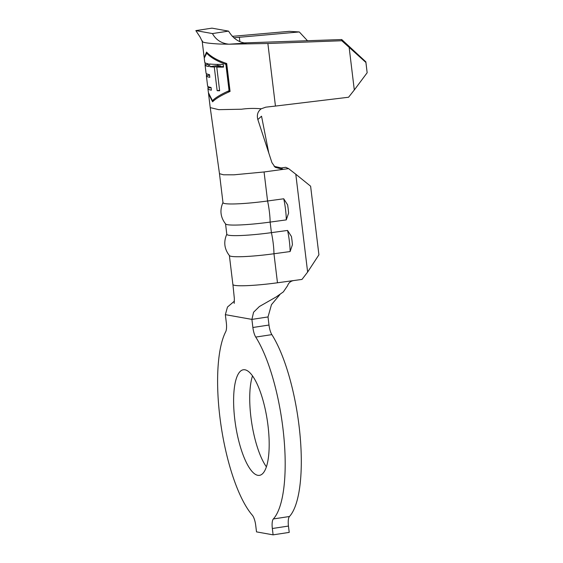 <?xml version="1.0" encoding="UTF-8"?>
<svg xmlns="http://www.w3.org/2000/svg" width="563" height="563" viewBox="0 0 563 563"><rect width="100%" height="100%" fill="white"/><g stroke="black" fill="none" stroke-linecap="round" stroke-linejoin="round"><path stroke-width="0.84" d="M287.566 230.443L291.458 236.537L292.021 240.612L292.436 244.708L290.121 251.548A19.402 3.026 -97.8 0 0 289.375 241.238A19.402 3.026 -97.8 0 0 287.566 230.443L271.408 232.653A38.453 3.73 173.1 0 1 226.812 234.335L225.552 223.898M283.731 198.781L287.63 204.876L288.193 208.95L288.601 213.053L286.286 219.887A19.402 3.026 -97.8 0 0 285.547 209.577A19.402 3.026 -97.8 0 0 283.731 198.781L267.58 200.991A38.453 3.73 173.1 0 1 222.983 202.673L219.471 173.657L223.483 174.797L233.969 174.819L264.068 171.968L267.58 200.991A19.402 3.026 82.2 0 1 269.388 211.787A19.402 3.026 82.2 0 1 270.134 222.096A38.453 3.73 173.1 0 1 225.643 224.011C220.443 217.339 219.577 210.147 223.032 202.427M234.806 419.59A53.401 16.038 81.3 0 1 243.357 369.764A53.401 16.038 81.3 0 1 267.988 425.522A53.401 16.038 81.3 0 1 259.437 475.355A53.401 16.038 81.3 0 1 234.806 419.59M266.376 466.804A53.401 16.038 81.3 0 1 250.915 417.134A53.401 16.038 81.3 0 1 252.527 375.859M219.873 416.923A101.467 30.479 81.3 0 1 225.714 331.713A10.683 3.209 81.3 0 0 226.333 322.747L225.348 314.654L251.9 319.397L252.878 327.49L268.994 325.041A10.683 3.209 -98.7 0 0 271.859 334.626A101.467 30.479 81.3 0 1 299.889 433.559A101.467 30.479 81.3 0 1 289.459 516.503A10.683 3.209 -98.7 0 0 288.453 526.06L289.22 532.394L273.104 534.85L256.51 531.88L255.743 525.546A10.683 3.209 81.3 0 0 252.323 515.201A101.467 30.479 81.3 0 1 219.873 416.923M207.874 86.378L208.078 88.067A65.153 6.32 -6.9 0 0 207.923 88.602L208.416 92.677L212.448 100.686C215.587 97.554 221.125 94.225 229.071 90.699L225.876 64.316C217.142 61.283 210.745 57.574 206.698 53.196L204.235 58.144L204.728 62.219A65.153 6.32 173.1 0 0 208.303 63.802L208.627 66.511A65.153 6.32 -6.9 0 1 205.059 64.928A65.153 6.32 -6.9 0 1 205.052 64.872L208.373 64.365M209.83 66.68A65.153 6.32 -6.9 0 0 214.285 67.025L217.149 90.699A65.153 6.32 -6.9 0 0 219.64 90.777L216.776 67.103A65.153 6.32 -6.9 0 0 223.546 67.088L223.215 64.386A65.153 6.32 173.1 0 1 209.499 63.971L209.83 66.68L217.74 65.477L217.614 64.414M209.577 75.203L206.361 75.695A65.153 6.32 -6.9 0 0 206.368 75.752A65.153 6.32 -6.9 0 0 209.83 77.314L209.499 74.612A65.153 6.32 173.1 0 1 206.044 73.042L205.059 64.928M207.923 88.602A65.153 6.32 -6.9 0 0 211.385 90.171L211.055 87.462A65.153 6.32 173.1 0 1 207.599 85.893L206.368 75.752M205.009 62.704L205.263 64.836M206.318 73.528L206.572 75.66M244.504 42.908L341.72 39.537L365.859 61.846L365.908 62.451L341.804 40.74L267.875 43.499L228.986 44.203C221.491 43.442 215.974 39.903 212.441 33.569L195.847 30.606L200.139 37.123L202.279 41.563M202.574 41.043C200.885 42.26 206.417 43.245 219.176 44.013L228.986 44.203L246.101 43.091C239.106 42.633 233.258 38.643 228.557 31.12L212.441 33.569M264.068 171.968L282.971 169.386L275.173 167.295L271.929 162.623L257.84 119.546C256.622 115.035 257.741 111.446 261.218 108.793C254.286 108.195 247.741 108.335 241.583 109.222L218.761 109.658L210.224 107.624L208.549 93.789L212.582 101.797C215.847 98.546 221.674 95.091 230.07 91.431L226.699 63.528C217.487 60.445 210.773 56.631 206.565 52.085L204.221 57.574M261.218 108.793L265.813 107.16L275.448 106.069L267.875 43.499M208.5 93.233L208.549 93.789M307.553 40.81L299.298 31.95L233.715 37.777M232.259 36.349L289.276 31.345L299.298 31.95M286.286 219.887L270.134 222.096L271.408 232.653A19.402 3.026 82.2 0 1 273.224 243.448A19.402 3.026 82.2 0 1 273.963 253.758A38.453 3.73 173.1 0 1 229.472 255.672C224.278 249.001 223.405 241.809 226.861 234.088M349.166 47.538L354.303 89.974L348.567 97.244L275.448 106.069M354.303 89.974L367.153 72.754L365.859 61.846M367.153 72.754L365.908 62.451M268.769 152.96L261.535 116.189L257.84 119.546M274.146 166.345L281.254 167.929L285.73 167.317L288.587 168.618L282.971 169.386L281.254 167.929M279.902 294.597L271.465 304.674L268.016 316.948L268.994 325.041M271.859 334.626L255.743 337.082A101.467 30.479 81.3 0 1 283.773 436.015A101.467 30.479 81.3 0 1 273.344 518.959L289.459 516.503M255.743 337.082A10.683 3.209 81.3 0 1 252.878 327.49M288.453 526.06L272.337 528.509L273.104 534.85M272.337 528.509A10.683 3.209 81.3 0 1 273.344 518.959M307.63 272.063L318.918 254.814L310.614 186.212L295.793 174.22L307.63 272.063L301.993 279.424L293.612 280.571C290.607 281.12 288.587 282.837 287.559 285.73L283.365 291.88L276.159 296.954L259.402 306.511L253.589 312.212L251.9 319.397L268.016 316.948M293.612 280.571L277.475 282.781A38.453 3.73 173.1 0 1 232.878 284.463A38.453 3.73 173.1 0 0 277.475 282.781L273.963 253.758L290.121 251.548M234.419 301.114L227.48 307.039L225.348 314.654M295.793 174.22L288.587 168.618M341.804 40.74L341.72 39.537M195.847 30.606L211.962 28.15L228.557 31.12M214.074 100.439L212.448 100.686M207.522 53.07L206.698 53.196M225.481 63.119L226.495 64.224L225.876 64.316M226.495 64.224L229.683 90.608L229.071 90.699M229.683 90.608L227.924 92.388M220.879 66.476L220.83 66.026L214.285 67.025M220.83 66.026L217.74 65.477M223.476 66.497L216.776 67.103M219.584 90.326L217.149 90.699M211.076 87.61L208.078 88.067M239.859 41.507L239.338 37.214M204.102 57.032L202.223 41.507M229.38 255.56L232.878 284.463M219.479 173.657L210.224 107.624M232.906 284.442L234.349 298.545L234.201 303.373"/></g></svg>
